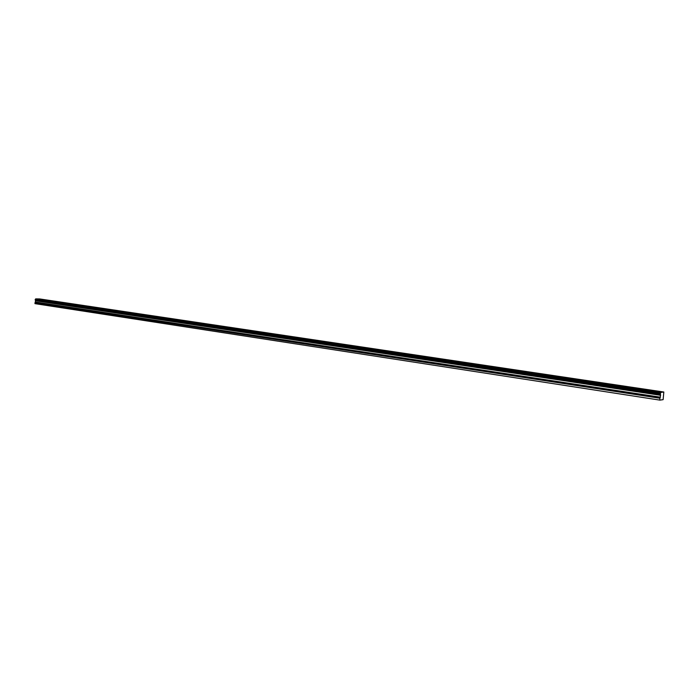 <?xml version="1.0" encoding="UTF-8"?>
<svg xmlns="http://www.w3.org/2000/svg" width="699" height="699" viewBox="0 0 699 699"><rect width="100%" height="100%" fill="white"/><g stroke="black" fill="none" stroke-linecap="round" stroke-linejoin="round"><path stroke-width="1.05" d="M35.186 299.923L35.221 299.452L660.468 393.319L660.389 394.035L35.186 299.923L660.406 394.122L660.581 394.996L35.562 300.64L660.581 394.996M35.221 299.985L35.553 300.587M42.822 299.522L40.193 299.382L42.822 299.522M654.089 390.732L651.11 390.514L654.089 390.732M627.274 386.73L624.303 386.521L627.274 386.73M601.236 382.842L598.283 382.641L601.236 382.842M575.959 379.076L573.023 378.867L575.959 379.076M551.406 375.407L548.479 375.214L551.406 375.407M527.535 371.851L524.626 371.65L527.535 371.851M504.329 368.382L501.428 368.198L504.329 368.382M481.76 365.018L478.867 364.826L481.76 365.018M459.802 361.741L456.919 361.558L459.802 361.741M438.43 358.552L435.556 358.369L438.43 358.552M417.609 355.442L414.752 355.267L417.609 355.442M397.338 352.418L394.489 352.244L397.338 352.418M377.582 349.474L374.743 349.299L377.582 349.474M358.325 346.599L355.494 346.433L358.325 346.599M339.557 343.794L336.735 343.628L339.557 343.794M321.243 341.068L318.429 340.902L321.243 341.068M303.375 338.403L300.57 338.237L303.375 338.403M285.935 335.8L283.147 335.634L285.935 335.8M268.914 333.257L266.136 333.1L268.914 333.257M252.295 330.776L249.526 330.618L252.295 330.776M236.061 328.355L233.3 328.198L236.061 328.355M220.194 325.987L217.441 325.83L220.194 325.987M204.693 323.672L201.95 323.523L204.693 323.672M189.543 321.409L186.808 321.26L189.543 321.409M174.724 319.198L171.998 319.05L174.724 319.198M160.228 317.04L157.511 316.892L160.228 317.04M146.047 314.926L143.347 314.777L146.047 314.926M132.181 312.855L129.481 312.706L132.181 312.855M118.603 310.828L115.912 310.679L118.603 310.828M105.304 308.844L102.631 308.705L105.304 308.844M92.285 306.905L89.621 306.756L92.285 306.905M79.537 305L76.881 304.86L79.537 305M67.052 303.139L64.404 302.999L67.052 303.139M54.819 301.313L52.172 301.173L54.819 301.313M39.721 298.945L663.823 392.017L660.896 392.392L35.71 298.884L39.721 298.945L663.823 392.017L663.124 399.653L659.9 400.116L34.95 303.637L659.9 400.116M35.562 300.64L34.95 303.637M35.71 298.884L35.221 299.452M660.581 395.066L659.943 398.238L35.029 302.693M35.002 302.754L659.943 398.238M659.917 398.325L659.769 399.679M35.658 298.936L660.896 392.392M660.852 392.48L660.511 393.222L35.265 299.39M35.5 302.151L660.354 397.364M660.398 397.198L35.544 302.047M35.623 300.788L660.607 395.293M35.597 300.684L660.599 395.127"/></g></svg>

